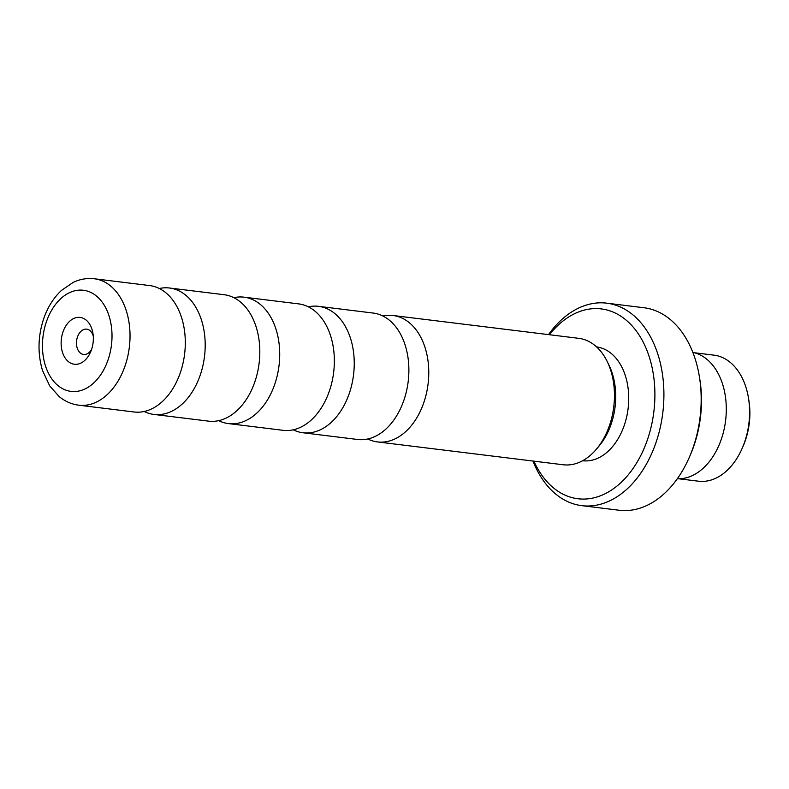 <?xml version="1.0" encoding="UTF-8"?>
<svg xmlns="http://www.w3.org/2000/svg" width="789" height="789" viewBox="0 0 789 789"><rect width="100%" height="100%" fill="white"/><g stroke="black" fill="none" stroke-linecap="round" stroke-linejoin="round"><path stroke-width="1.18" d="M308.381 306.842A63.692 43.109 97 0 1 318.539 306.329A63.692 43.109 97 0 1 349.162 393.78A63.692 43.109 97 0 1 302.986 432.767A63.692 43.109 97 0 1 293.252 429.808M233.85 297.68A63.692 43.109 97 0 1 244.008 297.167A63.692 43.109 97 0 1 274.631 384.618A63.692 43.109 97 0 1 228.465 423.594A63.692 43.109 97 0 1 218.731 420.645M159.319 288.518A63.692 43.109 97 0 1 169.487 288.005A63.692 43.109 97 0 1 200.11 375.456A63.692 43.109 97 0 1 153.934 414.432A63.692 43.109 97 0 1 144.2 411.483M382.902 316.004A63.692 43.109 97 0 1 393.06 315.501A63.692 43.109 97 0 1 423.693 402.942A63.692 43.109 97 0 1 377.517 441.929A63.692 43.109 97 0 1 367.782 438.97M694.34 352.742L713.996 355.158A63.505 42.981 97 0 1 748.514 398.238L748.909 400.704A57.38 38.839 97 0 1 745.309 440.558A57.38 38.839 97 0 1 743.406 445.469L742.419 447.767A63.505 42.981 97 0 1 698.492 481.201L678.846 478.785M748.514 398.238A63.505 42.981 97 0 1 744.53 442.343A63.505 42.981 97 0 1 742.419 447.767M91.455 349.803A23.591 15.967 -83 0 0 92.944 333.422A23.591 15.967 -83 0 0 79.364 317.356A23.591 15.967 -83 0 0 63.012 331.853A23.591 15.967 -83 0 0 69.008 362.092A23.591 15.967 -83 0 0 90.676 351.825A23.591 15.967 -83 0 0 91.455 349.803M93.24 335.996A12.752 8.63 -83 0 0 86.711 329.151A12.752 8.63 -83 0 0 77.47 336.952A12.752 8.63 -83 0 0 83.595 354.458A12.752 8.63 -83 0 0 91.593 349.399M318.539 306.329L373.167 313.055A63.692 43.109 97 0 1 403.8 400.496A63.692 43.109 97 0 1 357.624 439.483L302.986 432.767M244.008 297.167L298.646 303.883A63.692 43.109 97 0 1 329.269 391.334A63.692 43.109 97 0 1 283.093 430.321L228.465 423.594M169.487 288.005L224.115 294.721A63.692 43.109 97 0 1 254.739 382.172A63.692 43.109 97 0 1 208.572 421.148L153.934 414.432M94.325 278.764L149.585 285.559A63.692 43.109 97 0 1 180.217 373.01A63.692 43.109 97 0 1 134.041 411.986L78.782 405.191C71.513 404.244 64.954 401.354 59.116 396.522L49.717 385.92L42.527 370.544C37.468 353.472 37.892 336.094 43.799 318.401C47.754 307.079 53.642 297.749 61.463 290.421L73.15 282.413C79.985 279.138 87.046 277.925 94.325 278.764A63.692 43.109 97 0 1 124.948 366.214A63.692 43.109 97 0 1 78.782 405.191M533.906 461.161A95.637 64.728 -83 0 0 591.582 498.313A95.637 64.728 -83 0 0 647.266 440.223A95.637 64.728 -83 0 0 631.604 325.334A95.637 64.728 -83 0 0 549.45 334.733M548.503 334.615A102.008 69.047 97 0 1 606.711 303.163A102.008 69.047 97 0 1 655.767 443.221A102.008 69.047 97 0 1 581.818 505.66A102.008 69.047 97 0 1 532.96 461.042M699.439 376.955L699.853 379.529A95.637 64.728 97 0 1 693.847 445.953A95.637 64.728 97 0 1 690.681 454.129L689.655 456.525A102.008 69.047 -83 0 0 693.028 447.807A102.008 69.047 -83 0 0 699.439 376.955A102.008 69.047 -83 0 0 643.982 307.749L606.711 303.163M581.818 505.66L619.079 510.236A102.008 69.047 -83 0 0 689.655 456.525M596.454 346.795L599.068 347.377A57.321 38.799 97 0 1 624.158 425.646A57.321 38.799 97 0 1 585.103 460.914L582.44 460.835M393.06 315.501L578.751 338.333A63.692 43.109 97 0 1 607.234 361.579L609.059 365.317A58.652 39.697 97 0 1 611.031 424.443A58.652 39.697 97 0 1 599.147 445.923L596.474 449.109A63.692 43.109 97 0 1 563.198 464.76L377.517 441.929M607.234 361.579A63.692 43.109 97 0 1 609.374 425.774A63.692 43.109 97 0 1 596.474 449.109M692.841 352.387A63.751 43.158 97 0 1 721.205 439.552A63.751 43.158 97 0 1 677.307 478.765M46.521 321.448A50.94 34.479 -83 0 0 60.911 387.715A50.94 34.479 -83 0 0 107.945 360.208A50.94 34.479 -83 0 0 93.566 293.942A50.94 34.479 -83 0 0 46.521 321.448"/></g></svg>
